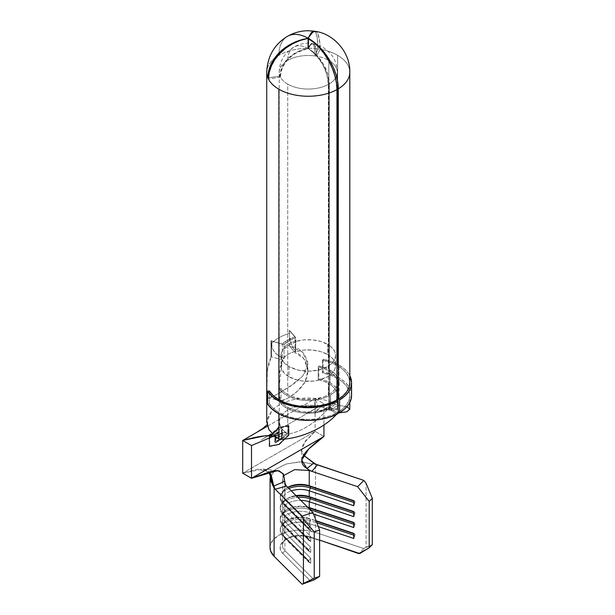 <?xml version="1.0" encoding="UTF-8"?>
<svg xmlns="http://www.w3.org/2000/svg" width="615" height="615" viewBox="0 0 615 615"><rect width="100%" height="100%" fill="white"/><g stroke="black" fill="none" stroke-linecap="round" stroke-linejoin="round"><path stroke-width="0.46" stroke-dasharray="3.08 2.31" d="M349.797 382.707A41.528 23.977 0 0 0 337.635 365.756L337.635 55.327A41.528 23.977 0 0 0 320.092 49.292L316.541 56.196L315.925 48.401L314.165 44.172L312.927 43.611L311.521 44.142L308.399 48.308L308.399 38.622L308.376 48.301L308.399 38.622L308.376 48.301L297.314 52.344L292.571 55.365L288.42 59.032L285.022 63.191L282.493 67.696L280.94 72.378L280.417 77.052A29.059 16.774 0 0 1 280.01 76.183L268.494 77.774L280.01 76.183L280.54 71.525L282.124 66.897L284.684 62.469L288.135 58.41L292.348 54.881L297.153 51.998L302.388 49.884L307.838 48.616L307.838 38.445L307.846 48.623A29.059 22.747 152.8 0 0 280.417 77.052A29.059 16.774 0 0 0 287.72 84.14A29.059 16.774 0 0 0 328.341 84.409A29.059 16.39 -118.9 0 0 308.576 48.739L307.954 48.739L307.954 38.553L307.954 48.739L308.576 48.739A29.059 17.159 58.8 0 1 329.286 83.863A29.059 16.774 0 0 0 337.328 72.278A29.059 16.774 0 0 0 328.817 60.416A29.059 16.774 0 0 0 316.541 56.196A29.059 6.75 99.7 0 0 313.181 43.634A29.059 6.75 99.7 0 0 308.399 48.308L310.929 44.049L312.082 43.481L313.089 44.003L314.534 48.185L315.034 55.965A29.059 16.774 0 0 0 287.72 60.416A29.059 16.774 60 0 1 293.739 47.109A29.059 16.774 60 0 1 307.954 48.37L308.376 48.301A29.059 5.527 -82.1 0 1 312.251 43.496A29.059 5.527 -82.1 0 1 315.034 55.965L317.94 48.962A41.528 23.977 0 0 0 278.903 55.327A41.528 23.977 180 0 1 317.94 48.962L317.209 37.823L316.333 34.117L314.534 31.342A41.528 7.895 -82.1 0 1 317.94 48.962A41.528 23.977 180 0 1 320.092 49.292A41.528 23.977 180 0 1 337.635 55.327L337.635 365.756A41.528 23.977 0 0 0 322.475 360.175L322.475 372.905A41.528 23.977 180 0 1 337.635 378.479L337.635 405.024A41.528 23.977 0 0 0 335.606 403.932L328.441 409.898A29.059 16.774 180 0 1 328.817 410.113A29.059 16.774 180 0 1 329.179 410.328L338.158 405.331L346.745 406.623L349.797 409.206L346.783 411.781L338.304 413.08L329.286 408.114L329.286 407.022L329.286 408.114L337.328 409.206L329.179 410.328A29.059 16.774 0 0 0 328.817 410.113L328.817 383.568A29.059 16.774 180 0 1 337.328 395.43A29.059 16.774 180 0 1 329.286 407.022L330.57 407.73L330.57 395.007L329.286 394.292L332.753 391.747L335.306 388.857L336.851 385.743L337.328 382.515L336.72 379.294L335.052 376.196L332.384 373.343L328.817 370.845L323.882 368.562L318.209 366.94L318.816 365.979L324.843 367.693L330.078 370.115A30.842 17.804 180 0 1 339.111 382.707A30.842 17.804 180 0 1 330.57 395.007L330.57 407.73A30.842 17.804 0 0 0 339.111 395.43A30.842 17.804 0 0 0 330.078 382.845L330.078 370.115L333.86 372.775L336.689 375.796L338.465 379.086L339.103 382.499L338.596 385.928L336.959 389.233L334.253 392.301L330.57 395.007L329.286 394.292A29.059 16.774 0 0 0 337.328 382.707A29.059 16.774 0 0 0 328.817 370.845A29.059 16.774 0 0 0 318.209 366.94L318.209 379.67A29.059 16.774 180 0 1 328.817 383.568L328.817 410.113A29.059 16.774 0 0 0 328.441 409.898L326.158 408.76C313.404 402.687 292.394 404.747 283.822 412.903L280.571 416.916L279.248 421.106L279.302 423.274L279.833 425.411L282.3 429.485L287.351 433.621A29.059 16.774 0 0 0 287.72 433.836L287.72 407.299A29.059 16.774 180 0 1 280.963 401.172L280.963 388.442A29.059 16.774 0 0 0 287.72 394.569L287.72 84.14A29.059 16.774 180 0 1 280.417 77.052A29.059 16.774 180 0 1 280.01 76.183A29.059 23.07 -22.5 0 1 307.838 48.616L307.954 48.37A29.059 16.774 -120 0 0 293.739 47.109A29.059 16.774 -120 0 0 287.72 60.416A29.059 16.774 0 0 0 279.21 72.278A29.059 16.774 0 0 0 280.01 76.183A29.059 16.774 180 0 1 279.21 72.278A29.059 16.774 180 0 1 287.72 60.416A29.059 16.774 180 0 1 315.034 55.965A29.059 16.774 180 0 1 316.541 56.196A29.059 16.774 180 0 1 328.817 60.416L328.817 370.845L328.817 60.416A29.059 16.774 180 0 1 337.328 72.278A29.059 16.774 180 0 1 329.286 83.863L329.286 394.292L329.286 83.863L327.718 74L323.244 63.883L316.533 55.019L308.592 48.731L308.576 38.56L308.576 48.739L316.164 55.235L322.568 64.275L326.842 74.507L328.341 84.409A29.059 16.774 180 0 1 287.72 84.14L287.72 394.569A29.059 16.774 0 0 0 328.341 394.838L328.341 84.409L328.341 394.838L329.571 395.583L329.571 408.306L328.341 407.568L328.341 408.66L336.951 413.864L336.951 412.773A41.528 23.977 180 0 1 278.903 412.388L278.903 413.81L278.903 412.388A41.528 23.977 180 0 1 269.247 403.632L269.247 390.909L269.247 403.632L267.571 403.986L269.247 403.632L273.245 408.314L278.903 412.388L285.099 415.333L292.156 417.531L299.82 418.907L307.792 419.407L315.787 419.015L323.498 417.739L330.639 415.632L336.951 412.773L338.181 413.518L336.951 412.773L336.428 414.433L336.951 413.864L328.341 408.66L328.341 407.568A29.059 16.774 180 0 1 287.72 407.299L287.72 433.836A29.059 16.774 0 0 0 288.097 434.052C301.481 431.768 314.895 423.305 328.341 408.66C314.895 423.305 301.481 431.768 288.097 434.052A29.059 16.774 180 0 1 287.72 433.836A29.059 16.774 180 0 1 287.351 433.621L277.011 437.757L287.351 433.621L285.36 432.483L273.76 436.127L284.822 432.337L274.874 436.496L275.943 437.073L274.874 436.496L284.822 432.337L286.49 433.152L282.3 429.485L280.417 426.741L280.132 425.073L276.573 429.339L271.899 433.106L261.367 439.871L323.936 403.755L317.209 410.028L315.495 413.049L323.651 409.921L327.503 409.475L326.158 408.76C313.404 402.687 292.394 404.747 283.822 412.903L280.571 416.916L279.248 421.106L280.363 426.626M338.304 413.08L329.286 408.114C339.964 408.837 339.934 409.575 329.179 410.328L338.158 405.331A41.528 23.977 0 0 0 337.635 405.024L337.635 378.479L330.586 375.212L322.475 372.905L323.083 371.937L323.083 359.214A43.311 25 180 0 1 338.896 365.026L338.896 377.756A43.311 25 0 0 0 323.083 371.937L322.475 372.905L322.475 360.175L323.083 359.214L323.083 371.937L331.539 374.343L338.896 377.756L338.896 365.026A43.311 25 180 0 1 349.797 375.611L348.182 373.005L344.208 368.754L338.896 365.026L331.539 361.62L323.083 359.214L322.475 360.175L330.586 362.489L337.635 365.756L342.732 369.331L346.545 373.405L348.928 377.825L349.797 382.684M288.981 366.571L288.981 376.757A27.275 15.744 0 0 0 318.708 380.17A27.275 15.744 0 0 0 335.544 365.618A27.275 15.744 0 0 0 327.557 354.486L327.557 344.3A27.275 15.744 180 0 1 335.544 355.439A27.275 15.744 180 0 1 318.708 369.984A27.275 15.744 180 0 1 288.981 366.571A27.275 15.744 180 0 1 280.993 355.439A27.275 15.744 180 0 1 284.053 348.19L284.053 358.376A27.275 15.744 0 0 0 280.993 365.618A27.275 15.744 0 0 0 288.981 376.757L288.981 366.571L297.829 369.984L308.269 371.183L318.708 369.984L327.557 366.571L330.947 364.188L333.468 361.466L335.021 358.507L335.544 355.439L335.021 352.364L333.468 349.412L330.947 346.691L327.557 344.3L327.557 354.486L330.947 356.869L333.468 359.591L335.021 362.543L335.544 365.618L335.021 368.693L333.468 371.644L330.947 374.366L327.557 376.757L318.708 380.17L313.589 381.062L302.949 381.062L297.829 380.17L288.981 376.757L283.946 372.744L281.316 368.031L281.355 363.073L284.053 358.376L284.053 348.19L284.845 348.421L284.053 347.467L284.053 344.554L282.462 344.093A29.059 16.774 0 0 0 282.362 344.2L282.362 359.96L279.948 368.762L279.348 376.188L279.448 397.413L280.502 400.257L283.161 400.442L287.72 398.297L293.639 394.384L299.705 389.172L304.602 382.891L307.415 375.765L307.884 372.006L307.715 368.231L305.478 361.105L302.05 356.446L298.759 353.971L295.115 352.603L295.115 336.843A29.059 16.774 0 0 0 294.916 336.905A29.059 16.774 0 0 0 282.462 344.093A29.059 16.774 0 0 0 282.362 344.2L271.246 340.941L271.246 356.7L269.116 361.712L267.802 367.147L266.933 375.496L267.079 396.506L268.586 398.136L272.391 396.813L278.903 393.208L296.03 382.292L303.026 375.75L307.046 368.57L307.723 364.81L307.477 361.036L304.271 353.94L299.382 349.42L294.677 347.168L289.465 346.184L289.465 330.424A41.528 23.977 0 0 0 289.265 330.486L289.265 333.392A41.528 23.977 0 0 0 271.346 343.739L271.346 340.833A41.528 23.977 0 0 0 271.246 340.941A41.528 23.977 180 0 1 271.346 340.833L282.462 344.093L287.72 339.941L294.916 336.905L289.265 330.486A41.528 23.977 180 0 1 289.465 330.424L295.115 336.843A29.059 16.774 0 0 0 294.916 336.905L295.723 337.82L288.981 340.664L284.053 344.554A27.275 15.744 180 0 1 295.723 337.82L295.723 340.725A27.275 15.744 0 0 0 284.053 347.467L284.053 344.554L271.346 340.833L272.253 348.175L274.836 352.472L278.687 355.962L284.053 358.376L283.261 358.138L288.35 354.117L295.315 351.18L293.001 347.713L291.041 343.124L289.726 338.104L289.265 330.486L295.723 337.82L296.123 341.909L295.723 341.456L295.723 351.634L295.315 351.18L295.723 351.634L303.864 350.073L312.443 350.058L320.615 351.572L327.557 354.486A27.275 15.744 0 0 0 295.723 351.634L295.723 341.456A27.275 15.744 180 0 1 327.557 344.3L320.615 341.394L312.443 339.872L303.864 339.895L295.723 341.456L296.123 341.909L289.611 344.661L284.845 348.421L284.053 348.19L281.355 352.895L281.316 357.845L283.946 362.566L288.981 366.571M278.903 55.327A41.528 23.977 60 0 1 287.505 36.316A41.528 23.977 -120 0 0 278.903 55.327A41.528 23.977 0 0 0 266.741 72.278A41.528 23.977 180 0 1 278.903 55.327M346.937 406.7L338.158 405.331A41.528 23.977 0 0 0 337.635 405.024A41.528 23.977 0 0 0 335.606 403.932L333.837 403.086C319.954 397.344 305.225 396.498 289.657 400.542L281.001 403.894L276.05 406.853L272.084 410.22L266.756 421.975M337.635 55.327A41.528 23.977 180 0 1 349.797 72.278A41.528 23.977 0 0 0 337.635 55.327M278.903 444.115L288.35 435.02L288.35 425.934L278.903 427.748L269.462 436.842L269.462 445.929L279.218 444.291L269.777 446.113L269.777 437.019L279.218 427.932L288.666 426.11L288.666 435.205L279.218 444.291L269.462 445.929L278.903 444.115L288.35 435.02L278.903 444.115M274.767 433.775L279.21 431.207L279.21 432.145L275.474 434.298L275.474 437.795L279.21 435.643L279.21 436.573L275.474 438.726L275.474 441.524L279.21 439.371L279.21 440.302L274.767 442.862L274.767 433.775L275.082 443.046L274.767 433.775L279.21 431.207L279.21 432.145L275.474 434.298L275.474 437.795L279.21 435.643L279.21 436.573L275.474 438.726L275.474 441.524L279.21 439.371L279.21 440.302L275.082 443.046L279.525 440.486L279.21 439.371L275.474 441.524L275.474 438.726L279.525 436.75L279.21 435.643L275.474 437.795L275.474 434.298L279.525 432.322L279.525 431.392L274.767 433.775M281.432 438.088L281.432 429.931L282.139 429.524L282.139 437.68L283.853 436.688L283.853 437.619L279.717 440.009L279.717 439.079L281.747 438.272L279.717 439.079L281.432 438.088L281.432 429.931L282.139 429.524L282.139 437.68L283.853 436.688L283.853 437.619L279.717 440.009L279.717 439.079L280.025 440.194L284.168 437.803L283.853 436.688L282.139 437.68L282.139 429.524L281.432 429.931L281.432 438.088M308.592 48.731L308.592 38.568L308.592 48.731M337.635 378.479A41.528 23.977 180 0 1 348.305 389.072A41.528 23.977 180 0 1 349.797 395.43A41.528 23.977 180 0 1 338.304 411.988L343.255 408.352L346.906 404.224L349.112 399.773L349.797 395.161L348.928 390.556L346.545 386.128L342.732 382.053L337.635 378.479M282.6 478.316L283.146 482.106L284.906 484.535L284.906 499.81L282.977 502.271A20.041 11.57 180 0 1 280.279 496.474A20.041 11.57 180 0 1 287.812 487.434A20.041 11.57 0 0 0 286.152 488.287A20.041 11.57 0 0 0 282.977 502.271L284.906 499.81A17.812 10.286 180 0 1 287.72 487.38A17.812 10.286 180 0 1 287.743 487.364A17.812 10.286 0 0 0 282.508 494.652A17.812 10.286 0 0 0 284.906 499.81L310.698 525.51L308.768 527.977L282.977 502.271L282.977 503.723A20.041 11.57 180 0 1 288.827 488.448A20.041 11.57 0 0 0 280.279 497.927A20.041 11.57 0 0 0 282.977 503.723L284.906 504.9A17.812 10.286 180 0 1 282.508 499.741A17.812 10.286 180 0 1 291.272 490.885A17.812 10.286 0 0 0 284.906 504.9L282.977 503.723L308.768 529.43L282.977 503.723L282.977 502.271L308.768 527.977L308.768 529.43L310.698 530.599L284.906 504.9L284.906 510.719L282.977 513.179A20.041 11.57 180 0 1 280.279 507.383A20.041 11.57 180 0 1 296.438 496.028A20.041 11.57 0 0 0 286.152 499.196A20.041 11.57 0 0 0 282.977 513.179L284.906 510.719A17.812 10.286 180 0 1 287.72 498.288A17.812 10.286 180 0 1 295.992 495.582A17.812 10.286 0 0 0 282.508 505.561A17.812 10.286 0 0 0 284.906 510.719L310.698 536.418L308.768 538.886L282.977 513.179L282.977 514.632A20.041 11.57 180 0 1 297.768 497.358A20.041 11.57 0 0 0 280.279 508.836A20.041 11.57 0 0 0 282.977 514.632L284.906 515.808A17.812 10.286 180 0 1 282.508 510.65A17.812 10.286 180 0 1 300.796 500.372A17.812 10.286 0 0 0 285.006 505.399A17.812 10.286 0 0 0 284.906 515.808L282.977 514.632L308.768 540.339L282.977 514.632L282.977 513.179L308.768 538.886L308.768 540.339L310.698 541.508L284.906 515.808L284.906 521.628L282.977 524.088A20.041 11.57 180 0 1 280.279 518.291A20.041 11.57 180 0 1 308.069 507.621A20.041 11.57 0 0 0 286.152 510.104A20.041 11.57 0 0 0 282.977 524.088L284.906 521.628A17.812 10.286 180 0 1 287.72 509.197A17.812 10.286 180 0 1 307.508 507.06A17.812 10.286 0 0 0 282.508 516.469A17.812 10.286 0 0 0 284.906 521.628L310.698 547.327L308.768 549.787L282.977 524.088L282.977 525.541A20.041 11.57 180 0 1 286.044 511.626A20.041 11.57 180 0 1 310.098 509.643A20.041 11.57 0 0 0 280.279 519.744A20.041 11.57 0 0 0 282.977 525.541L284.906 526.717L282.977 525.541L308.768 551.248L282.977 525.541L282.977 524.088L308.768 549.787L308.768 551.248L310.698 552.416L284.906 526.717A17.812 10.286 0 0 1 287.72 514.286A17.812 10.286 0 0 1 309.245 512.664L310.314 509.858L309.245 512.664L313.55 514.102L309.245 512.664L309.245 518.476L310.367 519.183L310.367 520.636L316.871 522.819L310.367 520.636L309.245 523.573A17.812 10.286 0 0 0 287.72 525.195A17.812 10.286 0 0 0 284.906 537.625L282.977 536.449A20.041 11.57 180 0 1 286.152 522.466A20.041 11.57 180 0 1 310.367 520.636A20.041 11.57 0 0 0 290.311 520.628A20.041 11.57 0 0 0 280.279 530.653A20.041 11.57 0 0 0 282.977 536.449L308.768 562.156L310.698 563.325L284.906 537.625L282.977 536.449L282.977 534.996L284.906 532.536L284.906 526.717A17.812 10.286 180 0 1 282.508 521.558A17.812 10.286 180 0 1 291.425 512.649A17.812 10.286 180 0 1 309.245 512.664L309.245 518.476A17.812 10.286 0 0 0 291.425 518.468A17.812 10.286 0 0 0 282.508 527.378A17.812 10.286 0 0 0 284.906 532.536L310.698 558.236L308.768 560.696L282.977 534.996L308.768 560.696L308.768 562.156L282.977 536.449L282.977 534.996A20.041 11.57 180 0 1 280.279 529.192A20.041 11.57 180 0 1 290.311 519.175A20.041 11.57 180 0 1 310.367 519.183L309.245 523.573L318.316 526.601L309.245 523.573L309.245 536.657L319.623 540.493L310.475 537.433L304.294 536.088L297.691 535.957L291.364 537.064L285.99 539.286L282.147 542.392L280.225 546.043L280.448 549.856L282.785 553.423L284.906 550.717L284.906 537.625A17.812 10.286 180 0 1 282.508 532.467A17.812 10.286 180 0 1 291.425 523.557A17.812 10.286 180 0 1 309.245 523.573L309.245 536.657A17.812 10.286 0 0 0 291.425 536.649A17.812 10.286 0 0 0 282.508 545.559A17.812 10.286 0 0 0 284.906 550.717L314.157 579.868L284.906 550.717L284.906 537.625L310.698 563.325L310.698 558.236L284.906 532.536L284.906 526.717L310.698 552.416L310.698 547.327L284.906 521.628L284.906 515.808L310.698 541.508L310.698 536.418L284.906 510.719L284.906 504.9L310.698 530.599L310.698 525.51L284.906 499.81L284.906 484.535L286.452 486.081L284.906 484.535L282.508 479.385L283.869 475.441L282.6 478.316L283.284 473.519M314.903 31.311L316.671 32.088L318.124 34.394L319.869 43.158L320.092 49.292A41.528 9.648 99.7 0 0 315.287 31.35M271.246 340.941L282.362 344.2L282.362 359.96L271.246 356.7L282.362 359.96L279.218 386.105L279.348 396.375L281.24 400.619L287.389 398.489L296.861 391.824L304.994 382.199L307.9 370.622L304.171 358.96L295.115 352.603L289.465 346.184L302.457 351.88L307.746 363.542L302.857 375.926L289.873 386.604L275.95 394.907L268.355 398.113L266.81 394.169L267.341 370.384L271.246 356.7M279.441 439.233L288.097 434.052L279.441 439.233M295.115 352.603L295.115 336.843L289.465 330.424L289.465 346.184L295.115 352.603M280.417 77.052L268.463 79.097L280.417 77.052M315.034 55.965L317.94 48.962A41.528 23.977 180 0 1 320.092 49.292L316.541 56.196A29.059 16.774 0 0 0 315.034 55.965M283.261 358.138C276.25 355.547 272.284 350.75 271.346 343.739A41.528 23.977 180 0 1 289.265 333.392C289.742 340.672 291.756 346.599 295.315 351.18A28.167 16.259 0 0 0 283.261 358.138M296.123 341.909A26.384 15.237 0 0 0 284.845 348.421L284.053 347.467A27.275 15.744 180 0 1 295.723 340.725L296.123 341.909M267.033 424.765L267.917 423.627C267.371 424.112 267.502 425.726 268.309 428.471L267.048 419.13L272.084 410.22L276.05 406.853L281.001 403.894L289.657 400.542C305.225 396.498 319.954 397.344 333.837 403.086L334.944 403.64L332.8 403.432L317.87 406.038L315.118 398.658L323.936 403.755L323.936 424.95L323.936 403.755L315.118 398.658L314.757 403.924L319.508 406.077L331.854 403.594L323.651 409.921L317.386 412.611L315.188 412.657L323.936 403.755L261.367 439.871M267.402 426.21L315.118 398.658L315.118 431.384L315.118 398.658L256.862 432.299M275.543 436.735L268.432 428.724M315.118 431.384L323.936 436.473L315.118 431.384L303.579 443.461L301.381 449.396L303.472 455.185L301.419 450.611L305.317 441.093L315.118 431.384L242.694 473.196L315.118 431.384M278.903 427.363L288.666 425.488L288.666 435.105L278.903 444.491L269.147 446.375L269.147 436.758L278.903 427.363L288.981 425.672L288.981 435.282L279.218 444.676L269.462 446.559L269.147 436.758L269.462 446.559L279.218 444.676L288.981 435.282L288.666 425.488L278.903 427.363L269.147 436.758L278.903 427.363M331.854 403.594L323.651 409.921L326.104 409.329L328.441 409.898L335.606 403.932L331.854 403.594M315.503 464.256L299.197 461.911L285.529 464.125L275.113 469.691L270.239 477.386L275.497 469.368L286.721 463.764L301.219 461.911L317.371 464.879L315.503 464.256L315.503 467.031L315.503 464.256M268.87 471.843L257.662 469.207L242.694 473.196L262.913 469.107L268.87 471.843M311.928 471.382L309.33 470.198M284.753 481.368L285.26 484.097M309.245 536.657L319.623 540.131L309.245 536.657L310.475 537.433A20.264 11.7 0 0 0 285.99 539.286A20.264 11.7 0 0 0 282.785 553.423L310.813 581.352L282.785 553.423L284.906 550.717A17.812 10.286 180 0 1 287.72 538.286A17.812 10.286 180 0 1 309.245 536.657M286.152 521.013A20.041 11.57 0 0 1 310.367 519.183L316.095 520.767L309.245 518.476A17.812 10.286 180 0 0 287.72 520.106L286.152 521.013A20.041 11.57 0 0 0 282.977 534.996L284.906 532.536A17.812 10.286 180 0 1 287.72 520.106M270.039 547.342L270.293 545.29L273.152 539.832L278.903 535.196L286.936 531.875L296.392 530.222L306.262 530.414L315.503 532.429L363.872 548.611L372.306 544.682L366.086 547.258L366.086 483.267L366.086 547.258L363.872 548.611L315.503 532.429L315.503 467.031L315.503 532.429A30.281 17.481 0 0 0 285.199 532.413A30.281 17.481 0 0 0 270.039 547.558M363.872 548.611L358.853 553.615L363.872 548.611M354.886 534.074L353.771 533.705L354.886 534.074L354.886 535.527L353.771 535.158L354.886 535.527L353.771 538.463L354.886 535.527L354.886 534.074L353.771 533.366L354.886 534.074M308.768 560.696L310.698 558.236L310.698 563.325L308.768 562.156L308.768 560.696M354.886 523.165L353.771 522.796L354.886 523.165L354.886 524.618L353.771 524.249L354.886 524.618L353.771 527.555L354.886 524.618L354.886 523.165L353.771 522.458L354.886 523.165M308.768 549.787L310.698 547.327L310.698 552.416L308.768 551.248L308.768 549.787M354.886 512.257L353.771 511.888L354.886 512.257L354.886 513.717L353.771 513.341L354.886 513.717L353.771 516.646L354.886 513.717L354.886 512.257L353.771 511.557L354.886 512.257M308.768 538.886L310.698 536.418L310.698 541.508L308.768 540.339L308.768 538.886M354.886 501.348L353.771 500.979L354.886 501.348L354.886 502.809L353.771 502.432L354.886 502.809L353.771 505.738L354.886 502.809L354.886 501.348L353.771 500.648L354.886 501.348M308.768 527.977L310.698 525.51L310.698 530.599L308.768 529.43L308.768 527.977M351.58 395.43A43.311 25 0 0 0 338.896 377.756L344.208 381.485L348.182 385.736L350.673 390.341L351.58 395.407M329.286 407.022L332.753 404.47L335.306 401.587L336.851 398.466L337.328 395.237L336.72 392.016L335.052 388.926L332.384 386.074L328.817 383.568L323.882 381.285L318.209 379.67L318.816 378.702L324.843 380.416L330.078 382.845L333.86 385.497L336.689 388.526L338.465 391.809L339.103 395.23L338.596 398.658L336.959 401.964L334.253 405.024L330.57 407.73L329.286 407.022M318.209 379.67L318.209 366.94L318.816 365.979L318.816 378.702L318.209 379.67M330.078 370.115L330.078 382.845A30.842 17.804 0 0 0 318.816 378.702L318.816 365.979A30.842 17.804 180 0 1 330.078 370.115M329.571 408.306L329.571 395.583A30.842 17.804 180 0 1 279.295 388.795L279.295 401.526A30.842 17.804 0 0 0 329.571 408.306L323.444 410.935L316.387 412.611L308.838 413.234L301.25 412.773L294.093 411.243L287.805 408.752L282.769 405.446L279.295 401.526L280.963 401.172L283.761 404.447L287.72 407.299L292.056 409.352L302.357 411.858L313.527 411.935L318.924 411.043L328.341 407.568L329.571 408.306M329.571 395.583L323.444 398.205L316.387 399.881L308.838 400.511L301.25 400.042L294.093 398.52L287.805 396.029L282.769 392.716L279.295 388.795L280.963 388.442L283.761 391.724L287.72 394.569L292.056 396.629L302.357 399.135L313.527 399.204L323.921 396.844L328.341 394.838L329.571 395.583M279.295 401.526L279.295 388.795L280.963 388.442L280.963 401.172L279.295 401.526M269.462 446.559L279.218 444.676L288.981 435.282L288.981 425.672L279.218 427.548L269.462 436.942L269.462 446.559M288.35 435.02L288.35 425.934L288.35 435.02M288.35 425.934L278.903 427.748L288.35 425.934M278.903 427.748L269.462 436.842L278.903 427.748M269.462 436.842L269.777 446.113L269.462 436.842M275.082 443.046L279.525 440.486L279.525 439.548L275.789 441.708L275.789 438.91L279.525 436.75L279.525 435.82L275.789 437.98L275.789 434.482L279.525 432.322L279.525 431.392L275.082 433.959L275.082 443.046M280.025 439.256L280.025 440.194L284.168 437.803L284.168 436.873L282.454 437.857L282.454 429.701L281.747 430.108L281.747 438.272L280.025 439.256M339.111 382.707L339.111 395.43M335.544 355.439L335.544 365.618M280.993 355.439L280.993 365.618M279.21 421.952L279.21 72.278C279.325 64.998 281.693 58.64 286.336 53.221L293.739 47.109C298.598 44.441 303.449 43.142 308.276 43.219L312.251 43.496M313.181 43.634L323.098 47.286L330.232 53.244C334.852 58.663 337.22 65.013 337.328 72.278L337.328 382.707M337.328 395.43L337.328 409.206M349.797 402.533L349.797 395.43M282.508 499.741L282.508 505.561M282.508 494.652L282.508 479.385M282.508 510.65L282.508 516.469M282.508 521.558L282.508 527.378M282.508 545.559L282.508 532.467M281.24 400.619L268.355 398.113M307.9 370.622L307.746 363.573M307.823 48.554L307.823 38.368M308.715 48.554L308.715 38.368M314.088 409.436L305.986 413.388C305.394 413.019 308.561 412.903 315.495 413.049M314.757 403.924L315.188 412.657M283.131 432.645C278.803 433.821 273.114 434.805 266.064 435.605M300.958 406.838L299.674 407.507L305.632 406.131L317.87 406.038M301.742 460.112L301.419 450.611M270.761 474.526L270.877 473.512L271.423 476.018M262.913 469.107L277.649 470.583M280.279 529.192L280.279 530.653M280.279 518.291L280.279 519.744M287.72 509.197L286.152 510.104M280.279 507.383L280.279 508.836M287.72 498.288L286.152 499.196M280.279 496.474L280.279 497.927M287.72 487.38L286.152 488.287M287.72 538.286L285.99 539.286"/><path stroke-width="0.92" d="M315.287 31.35C333.107 33.625 350.389 51.837 349.797 72.278A41.528 23.977 0 0 1 338.304 88.837A41.528 24.523 58.8 0 0 308.592 38.553L307.954 38.192A41.528 23.977 -120 0 0 287.505 36.316A41.528 23.977 60 0 1 307.954 38.192L312.881 32.088L315.318 31.35A41.528 9.648 99.7 0 0 308.399 38.122L308.592 38.568A41.528 23.416 -118.9 0 1 336.951 89.613A41.528 23.977 0 0 1 278.903 89.229A41.528 23.977 180 0 1 268.463 79.097A41.528 23.977 0 0 0 278.903 89.229L278.903 399.658L273.245 395.591L269.247 390.909L267.571 391.255L272.453 396.767L279.525 401.411L288.358 404.908L298.413 407.053L309.068 407.707L319.669 406.83L329.579 404.478L338.181 400.788A43.311 25 180 0 1 267.571 391.255L269.247 390.909A41.528 23.977 0 0 0 278.903 399.658L285.099 402.602L292.156 404.801L299.82 406.177L307.792 406.684L315.787 406.284L323.498 405.016L330.639 402.902L336.951 400.042L338.181 400.788L338.181 413.518L329.579 417.201L319.669 419.553L309.068 420.429L298.413 419.784L288.358 417.639L279.525 414.133L272.453 409.49L267.571 403.986L267.571 391.255L267.571 403.986A43.311 25 0 0 0 338.181 413.518L338.181 400.788L336.951 400.042L336.951 89.613A41.528 23.977 180 0 1 278.903 89.229L278.903 399.658A41.528 23.977 0 0 0 336.951 400.042L336.951 89.613L336.405 82.718L334.798 75.422L332.185 68.011L328.656 60.754L324.366 53.943L319.462 47.824L314.127 42.627L307.846 38.445A41.528 32.503 152.8 0 0 268.463 79.097A41.528 23.977 180 0 1 267.886 77.859A41.528 23.977 180 0 1 266.741 72.278A41.528 23.977 0 0 0 267.886 77.859A41.528 32.972 -22.5 0 1 307.838 38.43L308.376 38.122A41.528 7.895 -82.1 0 1 313.957 31.142A41.528 7.895 -82.1 0 1 314.534 31.342L313.696 31.127L312.043 31.957L308.376 38.122L314.403 42.466L319.985 47.516L325.12 53.505L329.617 60.201L333.307 67.358L336.044 74.699L337.735 81.949L338.304 88.837L338.304 399.266A41.528 23.977 0 0 0 349.797 382.707L349.797 72.278A41.528 23.977 180 0 1 338.304 88.837L338.304 399.266L339.588 399.973L339.588 412.703L338.304 411.988L338.181 413.019L346.783 411.781L349.797 409.206L349.797 402.533M279.441 439.233C294.639 439.594 321.668 431.146 336.951 413.864C321.668 431.146 294.639 439.594 279.441 439.233A41.528 23.977 0 0 1 278.903 438.933L278.903 413.81L278.903 438.933A41.528 23.977 0 0 0 279.441 439.233M277.011 437.757A41.528 23.977 0 0 0 278.903 438.933A41.528 23.977 0 0 1 277.011 437.757L275.543 436.735L277.011 437.757M313.957 31.142L308.276 30.75C301.189 30.696 294.27 32.549 287.505 36.316C274.336 44.357 267.417 56.349 266.741 72.278L266.741 421.975L269.016 429.777L275.543 436.735M349.797 382.43L349.112 387.043L346.906 391.501L343.255 395.622L338.304 399.266L339.588 399.973L344.754 396.175L348.559 391.878L350.865 387.235L351.572 382.422L349.797 375.611A43.311 25 180 0 1 351.58 382.707A43.311 25 180 0 1 339.588 399.973L339.588 412.703L338.304 411.988L338.304 413.08M270.039 479.385L270.239 477.386L274.113 488.149L270.039 479.385L270.039 547.558A30.281 17.481 0 0 0 274.113 556.321L302.142 584.25L314.234 578.208L314.234 531.852L303.426 519.444L303.426 583.435L314.234 578.208L319.623 576.409L314.157 579.868L302.142 584.25L303.426 583.435L303.426 519.444L302.142 516.077L275.205 489.225L273.79 486.096L284.753 481.368L285.26 484.097L286.459 486.081L312.927 512.464L319.623 530.045L319.623 576.409L319.623 530.045L314.234 531.852L314.234 578.208L319.623 576.409L314.157 579.868L302.142 584.25L274.113 556.321L274.113 488.149L275.205 489.225L273.79 486.096L271.423 476.018L268.87 471.843L273.79 486.096L284.753 481.368L283.115 473.627L277.649 470.583L251.512 478.293L242.694 473.196L242.694 440.478L251.512 445.568L273.76 436.127L251.512 445.568L251.512 478.293L323.936 436.473L323.936 424.95L323.936 436.473L308.838 448.858L301.742 460.112L306.977 468.538L313.65 463.08L317.371 464.879L311.928 471.382L308.084 469.414L306.977 468.538L313.65 463.08L303.472 455.185L315.495 464.11L363.872 480.43L357.623 486.665L311.882 471.367M286.452 486.081L275.205 489.225L286.452 486.081M309.245 490.847L309.245 496.666A17.812 10.286 0 0 0 295.992 495.582A17.812 10.286 180 0 1 309.245 496.666L353.771 511.557L353.771 516.646L309.245 501.755L309.245 507.567A17.812 10.286 0 0 0 307.508 507.06A17.812 10.286 180 0 1 309.245 507.567L353.771 522.458L353.771 527.555L313.55 514.102L353.771 527.555L353.771 522.458L309.245 507.567L310.367 508.274L310.367 509.727A20.041 11.57 0 0 0 310.098 509.643A20.041 11.57 180 0 1 310.367 509.727L310.367 508.274A20.041 11.57 0 0 0 308.069 507.621A20.041 11.57 180 0 1 310.367 508.274L309.245 507.567L309.245 501.755A17.812 10.286 0 0 0 300.796 500.372A17.812 10.286 180 0 1 309.245 501.755L310.367 498.827A20.041 11.57 0 0 0 297.768 497.358A20.041 11.57 180 0 1 310.367 498.827L309.245 501.755L353.771 516.646L353.771 511.557L309.245 496.666L310.367 497.366L310.367 498.827L310.367 497.366A20.041 11.57 0 0 0 296.438 496.028A20.041 11.57 180 0 1 310.367 497.366L309.245 496.666L309.245 490.847A17.812 10.286 0 0 0 291.272 490.885A17.812 10.286 180 0 1 309.245 490.847L310.367 487.918A20.041 11.57 0 0 0 288.827 488.448A20.041 11.57 180 0 1 310.367 487.918L309.245 490.847L353.771 505.738L309.245 490.847M309.245 485.758A17.812 10.286 0 0 0 287.743 487.364A17.812 10.286 180 0 1 309.245 485.758L353.771 500.648L353.771 505.738L353.771 500.648L309.245 485.758L310.367 486.457L310.367 487.918L310.367 486.457A20.041 11.57 0 0 0 287.812 487.434A20.041 11.57 180 0 1 310.367 486.457L309.245 485.758L309.245 470.483L311.928 471.382L317.371 464.879L363.872 480.43L366.086 483.267L372.306 498.319L369.185 501.44L357.623 486.665L309.245 470.483L309.245 485.758M283.869 475.441L294.616 469.645L309.245 470.483L294.616 469.645L283.869 475.441M271.246 356.7L271.246 340.941M346.937 406.7L349.797 409.206M268.463 79.097A41.528 23.977 180 0 1 267.886 77.859L268.494 77.774L267.886 77.859L268.647 71.186L270.915 64.544L274.598 58.21L279.564 52.398L285.606 47.347L292.517 43.235L300.02 40.229L307.838 38.43L300.135 40.482L292.74 43.719L285.929 48.039L279.971 53.282L275.082 59.24L271.453 65.697L269.216 72.401L268.463 79.097M308.376 38.122L308.376 38.622L308.399 38.122M274.874 436.496L266.064 435.605L242.694 440.478C259.714 435.82 270.439 434.498 274.874 436.496M267.033 424.765L262.889 428.386L256.862 432.299L242.694 440.478L251.512 445.568L251.512 478.293L271.853 471.105L279.318 470.844L283.553 474.549L284.753 481.368M267.402 426.21L242.694 440.478L242.694 473.196L251.512 478.293L323.936 436.473C307.162 448.735 294.193 460.458 306.977 468.538L309.33 470.198M285.252 484.074L286.459 486.081L312.927 512.464L302.142 516.077L274.113 488.149L274.113 556.321L270.623 550.986L270.039 547.342M319.623 540.131L359.744 553.546L369.185 547.796L369.185 501.44L369.185 547.796L372.306 544.682L372.306 498.319L372.306 544.682L369.185 547.796L358.853 553.615L319.623 540.131M316.095 520.767L353.771 533.366L353.771 538.463L318.316 526.601L353.771 538.463L353.771 533.366L316.095 520.767M319.623 530.045L312.927 512.464L302.142 516.077L303.426 519.444L314.234 531.852L319.623 530.045M366.086 483.267L363.872 480.43L357.623 486.665L369.185 501.44L372.306 498.319L366.086 483.267M353.771 533.705L316.241 521.151L353.771 533.705M353.771 535.158L316.871 522.819L353.771 535.158M353.771 522.796L310.367 508.274L353.771 522.796M353.771 524.249L310.367 509.727L353.771 524.249M353.771 511.888L310.367 497.366L353.771 511.888M353.771 513.341L310.367 498.827L353.771 513.341M353.771 500.979L310.367 486.457L353.771 500.979M353.771 502.432L310.367 487.918L353.771 502.432M351.572 395.145L350.865 399.958L348.559 404.601L344.754 408.906L339.588 412.703A43.311 25 0 0 0 351.58 395.43L351.58 382.707M270.239 477.386L270.761 474.526M283.269 473.919L283.553 474.549"/></g></svg>
